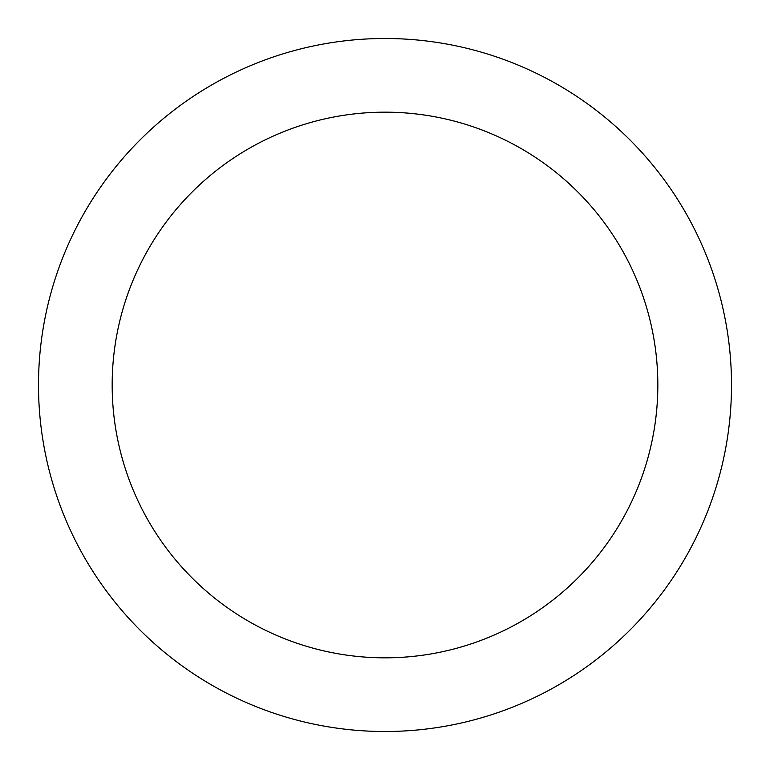 <?xml version="1.0" encoding="UTF-8"?>
<svg xmlns="http://www.w3.org/2000/svg" width="770" height="770" viewBox="0 0 770 770"><rect width="100%" height="100%" fill="white"/><g stroke="black" fill="none" stroke-linecap="round" stroke-linejoin="round"><path stroke-width="1.16" d="M673.105 192.49C660.468 173.577 646.097 156.079 630.014 139.986C646.097 156.079 660.468 173.577 673.105 192.49C685.743 211.413 696.417 231.385 705.128 252.396C713.828 273.417 720.402 295.083 724.84 317.404C729.277 339.714 731.5 362.247 731.5 385A346.5 346.5 0 0 1 385 731.5A346.5 346.5 0 0 1 38.5 385A346.5 346.5 0 0 1 385 38.5A346.5 346.5 0 0 1 731.5 385C731.5 407.753 729.277 430.286 724.84 452.596C720.402 474.917 713.828 496.583 705.128 517.604C696.417 538.615 685.743 558.587 673.105 577.51C660.468 596.423 646.097 613.921 630.014 630.014C646.097 613.921 660.468 596.423 673.105 577.51M158.148 233.426C168.101 218.526 179.41 204.743 192.077 192.077C179.41 204.743 168.101 218.526 158.148 233.426C148.196 248.315 139.794 264.043 132.931 280.588C126.078 297.143 120.9 314.199 117.406 331.774C113.912 349.339 112.17 367.088 112.17 385A272.83 272.83 0 0 1 385 112.17A272.83 272.83 0 0 1 657.83 385A272.83 272.83 0 0 1 385 657.83A272.83 272.83 0 0 1 112.17 385C112.17 402.912 113.912 420.661 117.406 438.226C120.9 455.802 126.078 472.857 132.931 489.412C139.794 505.957 148.196 521.685 158.148 536.575C168.101 551.474 179.41 565.257 192.077 577.924C204.743 590.59 218.526 601.899 233.426 611.852C218.526 601.899 204.743 590.59 192.077 577.924C179.41 565.257 168.101 551.474 158.148 536.575M536.575 158.148C551.474 168.101 565.257 179.41 577.924 192.077C565.257 179.41 551.474 168.101 536.575 158.148C521.685 148.196 505.957 139.794 489.412 132.931C472.857 126.078 455.802 120.9 438.226 117.406C420.661 113.912 402.912 112.17 385 112.17C367.088 112.17 349.339 113.912 331.774 117.406C314.199 120.9 297.143 126.078 280.588 132.931C264.043 139.794 248.315 148.196 233.426 158.148C218.526 168.101 204.743 179.41 192.077 192.077M611.852 536.575C601.899 551.474 590.59 565.257 577.924 577.924C590.59 565.257 601.899 551.474 611.852 536.575C621.804 521.685 630.207 505.957 637.069 489.412C643.922 472.857 649.1 455.802 652.594 438.226C656.088 420.661 657.83 402.912 657.83 385C657.83 367.088 656.088 349.339 652.594 331.774C649.1 314.199 643.922 297.143 637.069 280.588C630.207 264.043 621.804 248.315 611.852 233.426C601.899 218.526 590.59 204.743 577.924 192.077C590.59 204.743 601.899 218.526 611.852 233.426M630.014 139.986C613.921 123.903 596.423 109.532 577.51 96.895C596.423 109.532 613.921 123.903 630.014 139.986M192.49 96.895C173.577 109.532 156.079 123.903 139.986 139.986C123.903 156.079 109.532 173.577 96.895 192.49C109.532 173.577 123.903 156.079 139.986 139.986C156.079 123.903 173.577 109.532 192.49 96.895C211.413 84.257 231.385 73.583 252.396 64.873C273.417 56.172 295.083 49.598 317.404 45.161C339.714 40.723 362.247 38.5 385 38.5C407.753 38.5 430.286 40.723 452.596 45.161C474.917 49.598 496.583 56.172 517.604 64.873C538.615 73.583 558.587 84.257 577.51 96.895M96.895 577.51C109.532 596.423 123.903 613.921 139.986 630.014C156.079 646.097 173.577 660.468 192.49 673.105C173.577 660.468 156.079 646.097 139.986 630.014C123.903 613.921 109.532 596.423 96.895 577.51C84.257 558.587 73.583 538.615 64.873 517.604C56.172 496.583 49.598 474.917 45.161 452.596C40.723 430.286 38.5 407.753 38.5 385C38.5 362.247 40.723 339.714 45.161 317.404C49.598 295.083 56.172 273.417 64.873 252.396C73.583 231.385 84.257 211.413 96.895 192.49M577.51 673.105C596.423 660.468 613.921 646.097 630.014 630.014C613.921 646.097 596.423 660.468 577.51 673.105C558.587 685.743 538.615 696.417 517.604 705.128C496.583 713.828 474.917 720.402 452.596 724.84C430.286 729.277 407.753 731.5 385 731.5C362.247 731.5 339.714 729.277 317.404 724.84C295.083 720.402 273.417 713.828 252.396 705.128C231.385 696.417 211.413 685.743 192.49 673.105M233.426 611.852C248.315 621.804 264.043 630.207 280.588 637.069C297.143 643.922 314.199 649.1 331.774 652.594C349.339 656.088 367.088 657.83 385 657.83C402.912 657.83 420.661 656.088 438.226 652.594C455.802 649.1 472.857 643.922 489.412 637.069C505.957 630.207 521.685 621.804 536.575 611.852C551.474 601.899 565.257 590.59 577.924 577.924C565.257 590.59 551.474 601.899 536.575 611.852"/></g></svg>
